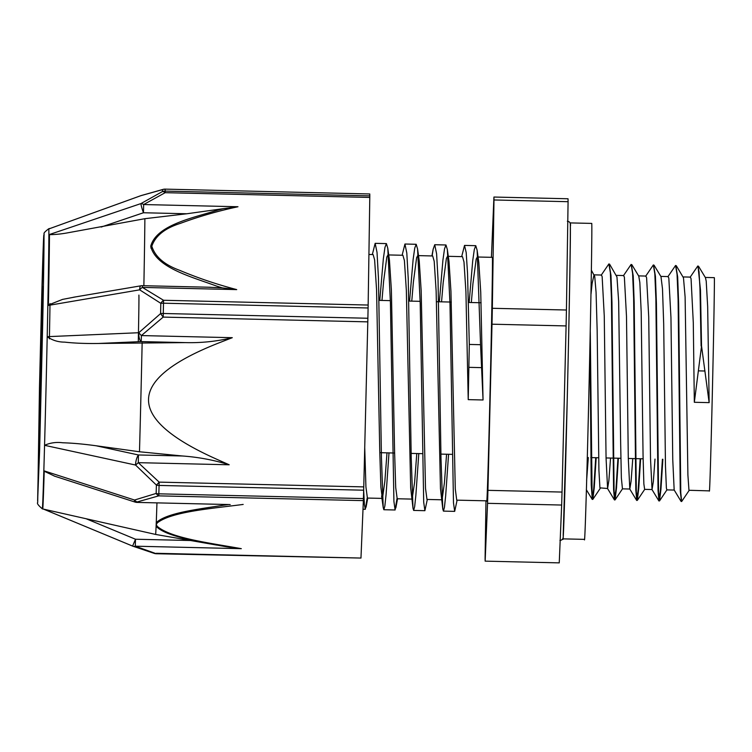 <?xml version="1.0" encoding="UTF-8"?>
<svg xmlns="http://www.w3.org/2000/svg" width="752" height="752" viewBox="0 0 752 752"><rect width="100%" height="100%" fill="white"/><g stroke="black" fill="none" stroke-linecap="round" stroke-linejoin="round"><path stroke-width="1.13" d="M698.495 266.208L705.442 277.667L706.213 281.135L707.67 306.628L709.145 402.63L701.541 346.052L700.479 290.14L698.025 266.152M701.541 346.052L694.331 402.282L693.288 322.57L691.06 278.71L690.355 277.103L683.089 276.924M689.217 490.323L681.65 501.528L680.786 492.842L678.652 303.836L677.674 276.962L675.804 265.625M662.86 459.265L660.952 489.157L659.523 500.917L658.555 492.316L656.421 303.206L655.434 276.351L653.573 265.099M640.629 458.748L638.721 488.603L637.292 500.4L636.324 491.808L634.19 302.699L633.212 275.852L631.332 264.591M618.398 458.231L616.49 488.123L615.061 499.901L614.102 491.3L611.968 302.266L610.981 275.401L609.111 264.084M596.176 457.714L594.259 487.625L592.83 499.375L592.134 495.747L590.264 331.688M701.099 346.042L699.962 288.101L699.022 271.66L697.809 265.992L690.082 277.309M681.434 501.133L680.278 491L678.097 299.315L677.054 274.283L675.578 265.465L667.861 276.783M662.418 459.256L660.435 490.06L658.978 500.982L658.047 490.454L655.866 298.788L654.823 273.756L653.347 264.939L645.63 276.257M640.187 458.739L638.204 489.533L636.747 500.465L635.816 489.994L633.635 298.29L632.592 273.239L631.125 264.431L623.399 275.749M617.956 458.222L615.973 489.026L614.516 499.967L613.585 489.505L611.414 297.783L610.361 272.732L608.894 263.924L601.168 275.241M595.725 457.705L593.742 488.518L592.285 499.441L591.241 485.049L589.972 345.177M591.016 294.032L592.087 283.636L594.033 274.847M591.439 270.335L594.738 276.473L596.063 292.19L597.163 330.485L598.921 470.32L599.927 487.851L607.597 488.509M609.581 264.14L616.96 276.98L618.652 301.345L620.673 444.338L621.368 477.999L622.449 488.856M631.812 264.648L638.749 276.106L639.839 282.489L641.193 311.958L643.063 455.928L643.862 483.95L644.643 489.364L652.05 489.543L650.527 459.143L648.722 316.912L646.598 277.685L645.846 276.059M654.033 265.155L660.98 276.614L662.493 288.881L663.687 323.849L665.473 466.193L666.385 488.057L666.874 489.881L674.215 490.06M676.274 265.682L683.474 277.808L685.11 296.965L687.901 474.963L688.964 490.276L709.352 490.877A106.643 0.724 91.3 0 0 712.332 393.522A106.643 0.724 91.3 0 0 714.4 279.255A106.643 0.724 91.3 0 0 714.315 277.657L705.31 277.441M471.335 302.53L472.97 283.391L476.185 259.13L477.285 257.005L478.798 262.26L480.735 292.086L483.047 399.979L480.547 344.698L469.304 344.444M461.681 256.629L464.52 245.425L466.193 252.531L467.528 273.079L469.304 344.435L468.223 399.632L465.92 291.748L463.984 261.922L462.471 256.658L447.496 256.3L449.01 261.574L450.946 291.4L455.289 488.997L456.727 500.146L486.704 500.832A121.777 0.827 91.3 0 0 490.116 389.668A121.777 0.827 91.3 0 0 492.475 259.177A121.777 0.827 91.3 0 0 492.372 257.344L477.285 256.996M363.667 490.558L364.391 504.507L365.312 509.301L367.192 497.937M379.779 300.396L383.36 258.622L384.958 247.38L386.406 243.601L387.778 248.216L390.429 302.99L393.916 501.443L395.101 509.997L396.981 498.632M409.567 301.091L413.139 259.318L414.747 248.075L416.185 244.297L417.567 248.912L420.218 303.686L423.696 502.139L424.889 510.693L427.324 499.45M439.356 301.787L442.928 260.013L444.535 248.771L445.974 244.992L447.355 249.598L450.006 304.372L453.484 502.834L454.678 511.379L457.113 500.146M469.145 302.473L472.717 260.709L474.324 249.467L475.762 245.688L477.144 250.294L480.547 344.698M372.325 254.552L375.154 243.347L377.025 252.39L378.463 278.259L381.433 457.207L383.219 507.562L383.858 509.734L384.874 505.917L386.067 494.684L389 452.892M402.113 255.248L404.943 244.033L406.813 253.086L408.251 278.954L411.222 457.902L412.998 508.258L413.647 510.429L414.662 506.604L415.856 495.38L418.789 453.588M432.137 255.943L433.152 249.232L434.731 244.729L436.602 253.781L438.04 279.65L441.001 458.598L442.787 508.954L443.426 511.116L444.441 507.299L445.645 496.076L448.577 454.283M364.729 447.581L365.923 486.911L367.408 498.059M381.978 300.443L383.614 281.314L386.829 257.052L387.929 254.928L388.53 255.689M387.778 248.216L389.442 260.183L391.378 290.009L394.574 451.275L395.712 487.606L397.197 498.755M411.767 301.138L413.393 282.009L416.617 257.739L417.717 255.614L419.231 260.878L421.167 290.704L425.5 488.302L426.986 499.45M441.546 301.834L443.182 282.696L446.397 258.434L447.496 256.31M446.575 454.236L444.423 482.775L442.082 499.685M442.787 508.954L440.465 488.65L436.132 291.052L434.195 261.226L432.682 255.962L418.497 255.624M416.787 453.541L414.634 482.079L412.115 499.102M412.998 508.258L410.677 487.954L406.343 290.357L404.407 260.53L402.893 255.276L388.709 254.937M386.998 452.845L384.855 481.383L382.505 498.303M382.336 498.416L380.897 487.258L379.751 450.927L376.555 289.661L374.618 259.835L373.105 254.58M483.047 399.979L468.223 399.632M709.145 402.63L694.331 402.282M681.105 501.434L674.168 489.975L672.758 459.688L670.953 317.447L668.829 278.193L668.133 276.576L660.858 276.407M655.001 459.087L653.338 481.656L652.05 489.543M632.77 458.57L631.107 481.12L629.819 489.026L628.296 458.701L626.491 316.413L624.376 277.168M624.367 277.159L623.671 275.542L616.396 275.373M610.539 458.053L608.876 480.613L607.588 488.518L606.065 458.203L604.26 315.915L602.145 276.642L601.44 275.035L594.174 274.856M588.318 457.536L586.616 480.443M561.659 505.043L559.244 562.872L485.143 561.142L487.559 503.323L561.659 505.043A183.591 1.241 91.3 0 0 562.035 492.062L487.935 490.342L492.005 324.197L566.096 325.926L562.035 492.062M568.08 201.696L566.435 310.012L492.334 308.292L493.979 199.966L568.08 201.696A183.591 1.241 91.3 0 0 568.033 198.763L493.932 197.043L491.517 254.862A183.591 1.241 91.3 0 0 491.441 257.325M485.971 500.823L485.096 558.219A183.591 1.241 91.3 0 0 485.143 561.142M493.932 197.043A183.591 1.241 91.3 0 1 493.979 199.966M566.435 310.012A183.591 1.241 91.3 0 1 566.096 325.926M492.334 308.292A183.591 1.241 91.3 0 1 492.005 324.197M487.935 490.342A183.591 1.241 91.3 0 1 487.559 503.323M43.625 509.151L132.596 546.074A7.407 4.991 -69.4 0 0 132.831 546.178A7.407 4.991 -69.4 0 0 135.294 546.196L156.331 553.745L360.969 558.059L156.36 553.293A7.407 4.446 107.1 0 1 154.329 553.416A7.407 4.446 107.1 0 1 154.32 553.416A7.407 4.446 107.1 0 1 154.245 553.387M140.859 195.68A7.407 4.916 -107.7 0 1 141.113 195.586A7.407 4.916 -107.7 0 1 141.122 195.586A7.407 7.407 0 0 0 140.85 195.67L49.265 228.777L140.859 195.68L162.479 189.645A183.685 1.241 91.3 0 1 162.507 191.525L140.972 203.566L49.472 234.502A140.276 0.949 -88.7 0 1 48.391 305.406L139.665 289.84L160.806 303.329A183.685 1.241 91.3 0 1 160.599 313.584L138.772 332.722L47.207 336.689A140.069 0.949 91.3 0 1 44.556 445.316A140.069 0.949 91.3 0 1 42.281 508.784L42.695 508.954A140.229 0.949 -88.7 0 0 44.227 470.902L134.523 500.033A7.407 1.683 107.8 0 0 135.012 502.063A7.407 7.407 0 0 0 137.071 502.411M367.803 321.865L367.888 318.256L163.278 313.49A7.407 2.331 1.2 0 0 160.599 313.584A7.407 0.771 52.5 0 0 163.193 317.1L367.803 321.865L363.761 486.892L159.161 482.126L138.283 462.668L138.434 454.969A7.407 2.275 102.3 0 0 135.539 465.037A7.407 0.949 -43.7 0 0 138.283 462.668L229.191 464.783C214.019 460.074 198.472 457.15 182.548 455.994L139.487 451.764L96.153 445.776C83.613 444.056 72.502 443.06 62.792 442.778C56.315 441.932 50.234 442.778 44.556 445.316L135.539 465.037L156.397 485.068A183.685 1.241 91.3 0 1 156.162 493.434L134.523 500.033A7.407 4.916 -107.7 0 0 137.146 501.969L158.766 495.859L363.366 500.625L360.969 558.059M221.267 545.858A442.242 150.071 -179.1 0 0 222.075 545.999A442.242 150.071 -179.1 0 0 223.062 546.178A442.242 150.071 -179.1 0 0 226.935 546.836L241.317 548.669L135.294 546.196L135.492 539.231L132.596 546.084A7.407 7.407 0 0 0 132.831 546.178L154.32 553.416M241.317 548.669C210.795 543.141 170.779 538.272 157.206 526.306L156.181 524.548A163.062 1.1 91.3 0 1 156.106 526.278C165.722 536.467 196.977 541.102 221.248 545.877M49.416 228.73L49.265 228.777A140.229 0.949 -88.7 0 0 49.218 228.58L48.795 228.73A140.069 0.949 91.3 0 1 47.207 336.689C52.32 340.318 58.158 342.132 64.71 342.132C74.486 343.222 85.803 343.664 98.653 343.467L141.207 341.587L141.385 335.571A7.407 0.874 -133.5 0 1 138.772 332.722A7.407 2.594 87.5 0 0 141.207 341.587L185.321 342.611L98.653 343.467M369.787 197.438L369.805 195.868L165.196 191.102L165.186 192.681L369.787 197.438L368.151 305.039L163.551 300.274A7.407 3.553 118.9 0 0 160.806 303.329A7.407 2.745 -178.8 0 1 163.494 303.206L368.095 307.972L368.151 305.039M237.97 206.744L223.504 208.642A442.242 282.639 2 0 0 217.77 210.128C192.362 218.033 156.435 225.102 150.72 246.224C155.777 267.656 191.469 276.792 216.614 286.089A442.242 285.196 2 0 0 222.291 287.884L236.711 289.605C216.811 284.388 197.795 277.958 179.653 270.316C164.34 264.742 155.072 256.705 151.819 246.186C155.391 235.837 164.904 228.223 180.367 223.372C198.735 216.576 217.939 211.03 237.97 206.744L143.651 204.544L165.186 192.681A7.407 3.638 63.5 0 0 162.507 191.525A7.407 7.257 -0.5 0 1 165.196 191.102A184.184 1.241 -88.7 0 0 165.167 189.213A7.407 7.332 178.7 0 0 162.479 189.645A7.407 4.371 75.8 0 1 163.156 189.363A7.407 4.371 75.8 0 1 163.165 189.354A7.407 7.407 0 0 1 165.167 189.128L369.777 193.969L165.167 189.128M143.651 204.544A7.407 4.08 -121.8 0 0 140.972 203.566A7.407 0.865 71.3 0 0 143.472 212.75L143.651 204.544M229.191 464.783L217.046 459.387C124.738 418.262 125.687 379.299 219.913 342.508L232.293 337.686C216.914 341.399 201.263 343.044 185.321 342.611M232.293 337.686L141.385 335.571L163.193 317.1L163.278 313.49A184.184 1.241 -88.7 0 0 163.494 303.206L163.551 300.274L142.391 287.414L142.401 285.685A7.407 7.407 0 0 0 140.981 285.788A7.407 2.275 80.4 0 0 139.665 289.84A7.407 4.004 -55.8 0 1 142.391 287.414L236.711 289.605M363.366 500.625L363.432 498.585L158.832 493.829L158.766 495.859A7.407 4.371 75.8 0 1 156.162 493.434A7.407 4.926 1.7 0 0 158.832 493.829A184.184 1.241 -88.7 0 0 159.076 485.435A7.407 4.587 -178.4 0 1 156.397 485.068A7.407 0.846 130.2 0 0 159.161 482.126L159.076 485.435L363.677 490.201L363.761 486.892M101.144 227.066L143.472 212.75L186.834 213.765L144.873 218.691L66.9 232.97C60.696 234.069 54.887 234.624 49.472 234.633M186.834 213.765L223.494 208.642M222.291 287.884L208.605 287.226M48.401 305.03L62.519 299.409L75.632 296.89M369.777 193.969A184.184 1.241 91.3 0 1 369.805 195.868M368.095 307.972A184.184 1.241 91.3 0 1 367.888 318.256M226.925 546.845L223.062 546.187M157.206 526.306A7.407 6.815 149.9 0 1 156.106 526.278A163.062 1.1 91.3 0 1 155.57 534.428L190.547 540.509L135.492 539.231L86.104 518.739L155.57 534.428M216.595 545.05L190.547 540.509M68.676 514.81L86.104 518.739M230.187 504.583L137.118 502.411L228.702 504.536M54.746 476.213L44.236 471.241M228.664 504.545A442.242 153.211 -179.1 0 0 222.959 505.316C198.321 509.226 166.681 512.789 156.256 522.649A7.407 6.796 34.3 0 0 157.347 522.837C171.851 511.51 212.318 508.54 243.169 504.432M156.952 502.872A163.062 1.1 91.3 0 1 156.256 522.649A163.062 1.1 91.3 0 1 156.181 524.548L157.347 522.837M363.677 490.201A184.184 1.241 91.3 0 1 363.432 498.585M143.867 285.713A162.056 1.1 -88.7 0 0 144.873 218.691M139.487 451.764A161.859 1.09 -88.7 0 0 142.156 342.733M150.861 248.01L151.96 247.869M138.894 295.085A75.82 0.517 91.3 0 1 138.283 341.709M570.279 222.912L591.768 223.41A158.023 1.072 91.3 0 1 589.154 381.414A158.023 1.072 91.3 0 1 584.407 539.363L562.919 538.864A158.023 1.072 -88.7 0 0 567.666 380.907A158.023 1.072 -88.7 0 0 570.279 222.912A158.023 1.072 -88.7 0 0 570.176 223.466M562.844 538.3A158.023 1.072 -88.7 0 0 562.919 538.864M698.458 370.868L704.539 371.009M468.957 367.343L481.459 367.634M182.548 455.994L138.434 454.969L96.153 445.776M49.999 303.545A75.82 0.517 91.3 0 1 49.388 338.851M42.808 286.493L39.179 446.82L39.612 397.169L42.798 293.205L38.982 450.805M42.714 323.012L39.593 451.059L37.628 500.898L41.745 295.865A133.151 0.902 91.3 0 1 43.992 236.401A133.151 0.902 91.3 0 1 42.714 323.012M600.303 488.255L592.83 499.375M622.534 488.772L615.061 499.901M644.765 489.279L637.292 500.4M666.986 489.796L659.523 500.917M363.009 509.245L365.284 509.292M383.858 509.724L395.101 509.988M413.647 510.42L424.852 510.683M443.426 511.116L454.64 511.369M375.154 243.338L386.406 243.601M404.943 244.024L416.194 244.287M434.731 244.72L445.974 244.983M464.52 245.415L475.762 245.678M367.756 498.068L366.055 507.186M397.545 498.764L395.843 507.882M419.174 260.474L417.567 248.912M448.963 261.17L447.355 249.598M478.742 261.865L477.144 250.294M383.219 507.562L381.602 495.963M433.152 249.232L431.902 255.943M658.874 500.907L651.937 489.449M636.653 500.39L629.706 488.932M614.422 499.883L607.484 488.424M592.191 499.356L586.344 489.712M622.412 488.856L629.819 489.026M638.617 275.89L645.902 276.059M379.788 452.676L394.612 453.024M411.147 453.409L422.389 453.672M440.935 454.105L452.178 454.358M590.799 457.592L598.658 457.771M606.065 457.949L620.879 458.288M628.296 458.466L643.11 458.805M379.13 300.377L390.373 300.64M408.919 301.073L420.161 301.336M436.508 301.721L451.322 302.06M468.487 302.464L481.111 302.755M367.361 498.059L381.941 498.397M368.922 254.477L373.105 254.571M397.15 498.755L411.729 499.093M426.939 499.441L441.518 499.789M567.356 221.21C569.931 221.624 570.947 223.382 570.373 226.484C570.636 238.798 569.114 321.969 567.14 402.658L563.192 535.245C563.539 538.46 562.449 540.19 559.92 540.425M154.329 553.416A7.407 7.407 0 0 0 156.331 553.745M141.113 195.586L163.165 189.363M210.494 287.264L142.401 285.685M73.395 297.266L140.981 285.798M132.596 546.084L43.578 509.142M135.022 502.063L54.2 476.035M205.324 543.085L216.698 545.068M42.704 508.944L73.376 515.872M49.228 228.589L50.318 228.392M48.795 228.73C45.026 231.55 43.475 233.27 44.124 233.863L41.745 295.827L39.471 387.609L37.703 502.524C36.763 503.295 38.286 505.382 42.281 508.784"/></g></svg>

